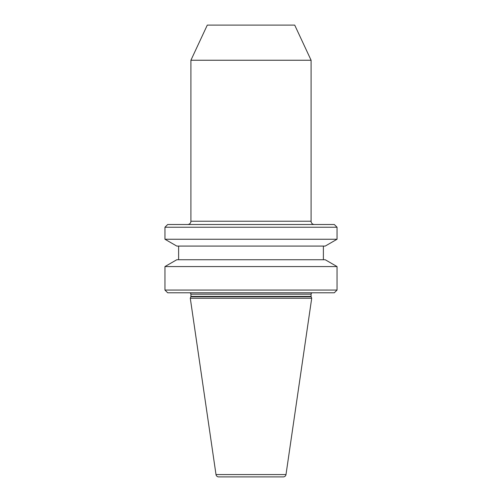 <?xml version="1.0" encoding="UTF-8"?>
<svg xmlns="http://www.w3.org/2000/svg" width="502" height="502" viewBox="0 0 502 502"><rect width="100%" height="100%" fill="white"/><g stroke="black" fill="none" stroke-linecap="round" stroke-linejoin="round"><path stroke-width="0.75" d="M283.297 476.9A2.73 2.73 0 0 0 285.996 474.566L311.711 298.257L190.289 298.257L216.004 474.566A2.73 2.73 0 0 0 218.703 476.9L283.297 476.9L218.703 476.9M311.711 298.257L311.158 296.751L190.842 296.751L190.289 298.257M311.158 296.751A1.092 1.092 0 0 1 311.096 296.375L190.904 296.375A1.092 1.092 0 0 1 190.842 296.751M311.096 296.375L311.096 294.159L190.904 294.159L190.904 296.375M311.096 294.159A1.368 1.368 0 0 1 312.457 292.791M190.904 294.159A1.368 1.368 0 0 0 189.543 292.791M334.313 292.791L167.687 292.791L164.957 290.062L337.043 290.062L334.313 292.791M164.957 266.568L176.786 259.741L325.214 259.741L337.043 266.568L164.957 266.568L164.957 290.062M337.043 266.568L337.043 290.062M178.612 246.08L178.612 259.741M323.388 246.08L323.388 259.741M325.214 246.08L176.786 246.08L164.957 239.253L337.043 239.253L325.214 246.08M164.957 227.237L167.687 224.507L334.313 224.507L337.043 227.237L164.957 227.237L164.957 239.253M337.043 227.237L337.043 239.253M314.371 224.507A3.276 3.276 0 0 1 311.096 221.225L190.904 221.225A3.276 3.276 0 0 1 187.629 224.507M190.904 60.246L207.295 25.1L294.705 25.1L311.096 60.246L190.904 60.246L190.904 221.225M311.096 60.246L311.096 221.225M285.996 474.566L216.004 474.566"/></g></svg>
